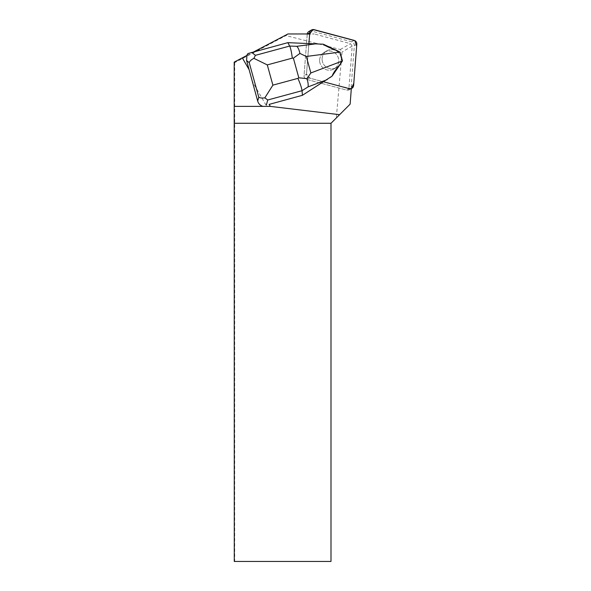 <?xml version="1.0" encoding="UTF-8"?>
<svg xmlns="http://www.w3.org/2000/svg" width="591" height="591" viewBox="0 0 591 591"><rect width="100%" height="100%" fill="white"/><g stroke="black" fill="none" stroke-linecap="round" stroke-linejoin="round"><path stroke-width="0.44" stroke-dasharray="2.96 2.22" d="M323.632 52.725A9.641 9.537 60 0 0 321.164 65.749A9.641 9.537 60 0 0 334.011 68.948A9.641 9.537 60 0 0 337.454 55.827A9.641 9.537 60 0 0 323.632 52.725M308.99 31.441A3.612 3.576 -120 0 1 311.686 31.087L351.66 41.798A3.612 3.576 -120 0 1 354.341 45.588L351.165 86.936A3.612 3.576 -120 0 1 346.695 90.105L306.729 79.393A3.612 3.576 -120 0 1 304.04 75.596L307.224 34.256A3.612 3.576 -120 0 1 307.254 33.96A3.62 3.576 60 0 0 307.217 34.263L314.249 33.96L287.972 33.96M253.679 51.912L287.595 42.803L308.908 43.535L306.5 74.178L309.588 33.96L306.5 74.185A3.612 3.576 60 0 0 309.182 77.975L349.155 88.687A3.612 3.576 60 0 0 351.327 88.584L348.816 90.024L352.184 46.135L350.433 43.653L314.249 33.96M326.084 51.306A9.641 9.537 60 0 0 323.624 64.33A9.641 9.537 60 0 0 336.471 67.529A9.641 9.537 60 0 0 339.906 54.409A9.641 9.537 60 0 0 326.084 51.306M351.327 88.584L339.589 86.123L310.216 78.256L306.5 74.171L304.04 75.596L306.5 74.185A3.62 3.576 60 0 0 309.182 77.975L323.705 81.817M323.691 81.817L302.164 95.447M349.207 88.657L346.695 90.105L306.729 79.393A3.62 3.576 60 0 1 304.04 75.596L307.217 34.263M309.647 33.96L307.224 34.256M319.628 60.592A9.641 9.537 -120 0 1 337.454 55.827A9.641 9.537 -120 0 1 334.011 68.948A9.641 9.537 -120 0 1 319.628 60.592M322.088 59.181A9.641 9.537 60 0 0 336.471 67.529A9.641 9.537 60 0 0 339.906 54.409A9.641 9.537 60 0 0 322.088 59.181M234.199 62.114L234.701 62.624L289.051 33.96M246.927 55.443L253.376 52.067M266.076 105.235L252.165 81.144M234.272 561.45L234.701 561.45L234.701 62.624M234.701 561.45L330.997 561.45L330.997 123.283L336.309 117.971L342.063 51.978L340.305 49.504L286.162 35.63M340.305 49.504L350.433 43.653M350.131 104.149L336.309 117.971M349.155 88.687L346.695 90.105A3.62 3.576 60 0 0 348.816 90.024M352.184 46.135L342.063 51.978M322.487 43.882L339.928 52.267L342.329 60.954L331.344 76.963L323.632 81.846M308.849 43.564L322.228 44.022M247.917 53.567L253.317 52.104M353.617 85.518L351.165 86.936M354.341 45.588L356.801 44.177M311.686 31.087L314.146 29.668M354.112 40.38L351.66 41.798M309.182 77.975L306.729 79.393L309.182 77.975M349.399 89.751L351.32 88.643M334.011 68.948L336.471 67.529L334.011 68.948M324.37 52.244L326.83 50.826L324.37 52.244"/><path stroke-width="0.89" d="M307.254 33.96A3.612 3.576 -120 0 1 308.99 31.441L311.442 30.023A3.612 3.576 60 0 0 309.677 32.837L309.588 33.96L313.053 29.55L354.844 40.661L356.646 46.179L353.787 83.309L351.327 88.584A3.612 3.576 60 0 0 353.617 85.518L356.801 44.177A3.612 3.576 60 0 0 354.112 40.38L314.146 29.668A3.612 3.576 60 0 0 311.442 30.023M253.679 51.912L287.972 33.96L309.647 33.96L308.923 43.379M269.164 104.385L302.415 95.299L269.164 104.385L270.316 106.38L339.596 114.684L350.131 104.149L351.327 88.569A3.62 3.576 60 0 1 349.207 88.657L323.705 81.817M242.303 57.866L249.114 69.664L246.587 60.526L246.927 55.443L234.199 62.114L234.199 106.38L270.316 106.38M249.114 69.664L257.683 101.083C258.489 103.684 260.084 105.39 262.478 106.21M339.596 114.684L330.997 123.283L330.997 561.45L234.272 561.45L234.199 106.38M330.997 123.283L234.272 123.283M323.329 44.214L336.848 50.516C329.911 48.019 325.405 45.921 323.329 44.214L287.847 42.655L247.917 53.567L246.661 55.569M306.899 78.64L310.873 72.959L306.308 56.463L299.918 53.434L293.38 58.162L298.81 77.798L306.899 78.64C308.066 82.119 308.443 84.875 308.022 86.907L302.023 90.704C301.691 88 300.324 83.885 297.923 78.367L272.887 85.148L264.82 97.87L267.76 99.99L302.023 90.704L302.415 95.299L332.149 76.069C333.006 73.387 335.799 69.31 340.534 63.835L332.149 76.069M246.587 60.526L249.217 62.646C249.734 61.102 251.286 59.669 253.886 58.339L267.295 64.907L292.323 58.125C291.548 52.185 290.669 48.167 289.671 46.061L287.847 42.655M299.918 53.434C299.172 49.962 298.13 47.583 296.793 46.305L289.671 46.061L255.408 55.34L253.886 58.339M340.534 63.835L342.485 60.858L340.084 52.178L336.848 50.516M264.82 97.87C261.953 98.224 259.937 97.988 258.769 97.168L257.683 101.083M309.677 32.837L307.734 33.96M249.217 62.646L258.769 97.168M255.408 55.34L251.781 52.422M292.323 58.125L293.38 58.162M272.887 85.148L267.295 64.907M298.81 77.798L297.923 78.367M266.349 105.072L267.76 99.99M308.022 86.907L327.141 79.645M317.182 43.66L296.793 46.305M342.403 60.984L310.873 72.959M306.308 56.463L339.951 52.104M351.32 88.643L351.852 88.332"/></g></svg>
